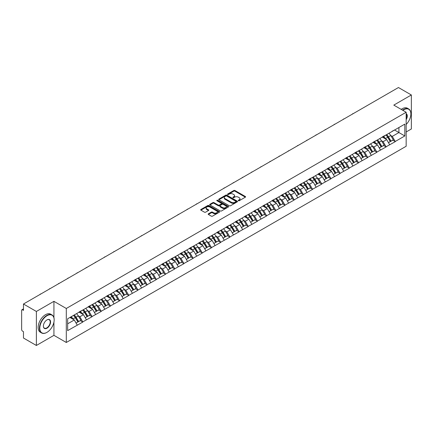 <?xml version="1.0" encoding="UTF-8"?>
<svg xmlns="http://www.w3.org/2000/svg" width="433" height="433" viewBox="0 0 433 433"><rect width="100%" height="100%" fill="white"/><g stroke="black" fill="none" stroke-linecap="round" stroke-linejoin="round"><path stroke-width="0.65" d="M238.399 200.728A0.574 0.33 0 0 0 239.211 200.728L245.354 197.183A0.817 0.471 0 0 0 245.592 196.847A0.817 0.471 0 0 0 245.354 196.517L234.946 190.509A0.817 0.471 0 0 0 233.788 190.509L227.644 194.054A0.574 0.33 0 0 0 228.456 194.52L229.252 194.065A2.614 1.51 0 0 1 232.949 194.065L233.815 194.563A2.614 1.51 0 0 1 234.583 195.629A2.614 1.51 0 0 1 233.815 196.701L233.024 197.161A0.574 0.33 0 0 0 233.831 197.627L234.626 197.167A2.614 1.51 0 0 1 238.329 197.167L239.195 197.67A2.614 1.51 0 0 1 239.958 198.736A2.614 1.51 0 0 1 239.195 199.802L238.399 200.263A0.574 0.33 0 0 0 238.399 200.728L238.399 200.263M208.408 213.805A0.817 0.471 0 0 0 208.165 214.14A0.817 0.471 0 0 0 208.408 214.476L211.326 216.159A0.817 0.471 0 0 0 212.484 216.159L219.304 212.224A0.817 0.471 0 0 0 219.542 211.889A0.817 0.471 0 0 0 219.304 211.553L208.895 205.545A0.817 0.471 0 0 0 207.743 205.545L200.917 209.485A0.817 0.471 0 0 0 200.679 209.816A0.817 0.471 0 0 0 200.917 210.151L204.446 212.186A0.817 0.471 0 0 0 205.605 212.186L208.522 210.503A0.817 0.471 0 0 0 208.76 210.167A0.817 0.471 0 0 0 208.522 209.837L206.774 208.825A2.187 1.261 0 0 1 206.135 207.932A2.187 1.261 0 0 1 207.483 206.763A2.187 1.261 0 0 1 209.864 207.039L216.716 210.995A2.187 1.261 0 0 1 217.361 211.889A2.187 1.261 0 0 1 216.007 213.052A2.187 1.261 0 0 1 213.626 212.782L212.484 212.121A0.817 0.471 0 0 0 211.326 212.121L208.408 213.805L208.408 214.476L211.326 212.803L211.326 212.121M53.93 301.33L36.377 311.462L23.474 304.015L398.452 87.526L411.35 94.973L393.797 105.111L406.165 112.25L66.298 308.475L53.93 301.33L53.93 317.698M229.306 205.778A0.817 0.471 0 0 0 230.464 205.778L237.284 201.838A0.817 0.471 0 0 0 237.528 201.507A0.817 0.471 0 0 0 237.284 201.172L226.881 195.164A0.817 0.471 0 0 0 225.723 195.164L218.898 199.104A0.817 0.471 0 0 0 218.66 199.434A0.817 0.471 0 0 0 218.898 199.77L229.306 205.778M217.133 200.852A0.574 0.33 0 0 1 217.712 200.934L217.712 200.257L228.294 206.362A0.817 0.471 0 0 1 228.537 206.698A0.817 0.471 0 0 1 228.294 207.034L221.474 210.968A0.817 0.471 0 0 1 220.316 210.968L209.908 204.961L209.908 204.295A0.817 0.471 0 0 0 209.669 204.625A0.817 0.471 0 0 0 209.908 204.961M209.908 204.295L212.83 202.606A0.817 0.471 0 0 1 213.983 202.606L218.205 205.047A0.817 0.471 0 0 0 219.363 205.047L221.301 203.927A0.817 0.471 0 0 0 221.539 203.591A0.817 0.471 0 0 0 221.301 203.261L216.906 200.723A0.574 0.33 0 0 1 217.712 200.257M36.377 311.462L36.377 345.474L53.93 335.337L66.298 342.481L66.298 308.475M66.298 342.481L406.165 146.257L406.165 112.25M73.523 315.386A5.58 3.22 -120 0 1 75.434 317.622L78.037 321.914L80.305 320.604L82.822 322.06L79.878 316.756L78.243 315.809M82.822 322.06L67.651 330.612L67.651 318.775L404.812 124.119L404.812 135.957L395.242 141.483L392.293 136.379L390.663 135.437M385.944 135.015A5.58 3.22 -120 0 1 387.854 137.245L390.458 141.542L392.726 140.232L395.242 141.483M395.242 141.683L386.052 146.787L383.108 141.683L381.473 140.741M376.753 140.319A5.58 3.22 -120 0 1 378.664 142.549L381.267 146.847L383.535 145.537L386.052 146.787M386.052 146.987L376.862 152.091L373.917 146.987L372.288 146.045M367.568 145.623A5.58 3.22 -120 0 1 369.479 147.859L372.077 152.151L374.345 150.841L376.862 152.091M376.862 152.297L367.671 157.395L364.727 152.297L363.098 151.355M358.378 150.928A5.58 3.22 -120 0 1 360.288 153.163L362.892 157.455L365.16 156.145L367.671 157.395M367.671 157.601L358.486 162.7L355.542 157.601L353.907 156.659M349.187 156.232A5.58 3.22 -120 0 1 351.098 158.467L353.701 162.759L355.969 161.455L358.486 162.7M358.486 162.905L349.296 168.004L346.351 162.905L344.717 161.964M340.002 161.536A5.58 3.22 -120 0 1 341.913 163.771L344.511 168.069L346.779 166.759L349.296 168.004M349.296 168.21L340.105 173.314L337.161 168.21L335.532 167.268M330.812 166.846A5.58 3.22 -120 0 1 332.723 169.076L335.326 173.373L337.594 172.063L340.105 173.314M340.105 173.514L330.92 178.618L327.976 173.514L326.341 172.572M321.622 172.15A5.58 3.22 -120 0 1 323.532 174.38L326.136 178.677L328.403 177.368L330.92 178.618M330.92 178.818L321.73 183.922L318.785 178.818L317.151 177.876M312.437 177.454A5.58 3.22 -120 0 1 314.347 179.69L316.945 183.982L319.213 182.672L321.73 183.922M321.73 184.128L312.539 189.226L309.595 184.128L307.966 183.181M303.246 182.758A5.58 3.22 -120 0 1 305.157 184.994L307.755 189.286L310.023 187.976L312.539 189.226M312.539 189.432L303.354 194.531L300.405 189.432L298.775 188.49M294.056 188.063A5.58 3.22 -120 0 1 295.966 190.298L298.57 194.59L300.838 193.28L303.354 194.531M303.354 194.736L294.164 199.835L291.22 194.736L289.585 193.795M284.865 193.367A5.58 3.22 -120 0 1 286.776 195.602L289.379 199.9L291.647 198.59L294.164 199.835M294.164 200.041L284.974 205.139L282.029 200.041L280.4 199.099M275.68 198.671A5.58 3.22 -120 0 1 277.591 200.907L280.189 205.204L282.457 203.894L284.974 205.139M284.974 205.345L275.783 210.449L272.839 205.345L271.21 204.403M266.49 203.981A5.58 3.22 -120 0 1 268.4 206.211L271.004 210.508L273.272 209.199L275.783 210.449M275.783 210.649L266.598 215.753L263.654 210.649L262.019 209.707M257.299 209.285A5.58 3.22 -120 0 1 259.21 211.52L261.813 215.813L264.081 214.503L266.598 215.753M266.598 215.953L257.408 221.057L254.463 215.953L252.829 215.012M248.114 214.589A5.58 3.22 -120 0 1 250.025 216.825L252.623 221.117L254.891 219.807L257.408 221.057M257.408 221.263L248.217 226.362L245.273 221.263L243.644 220.321M238.924 219.894A5.58 3.22 -120 0 1 240.835 222.129L243.438 226.421L245.7 225.111L248.217 226.362M248.217 226.567L239.032 231.666L236.088 226.567L234.453 225.625M229.734 225.198A5.58 3.22 -120 0 1 231.644 227.433L234.248 231.725L236.515 230.421L239.032 231.666M239.032 231.871L229.842 236.97L226.897 231.871L225.263 230.93M220.549 230.502A5.58 3.22 -120 0 1 222.459 232.738L225.057 237.035L227.325 235.725L229.842 236.97M229.842 237.176L220.651 242.28L217.707 237.176L216.078 236.234M211.358 235.812A5.58 3.22 -120 0 1 213.269 238.042L215.867 242.339L218.135 241.029L220.651 242.28M220.651 242.48L211.466 247.584L208.517 242.48L206.887 241.538M202.168 241.116A5.58 3.22 -120 0 1 204.078 243.346L206.682 247.644L208.95 246.334L211.466 247.584M211.466 247.784L202.276 252.888L199.332 247.784L197.697 246.842M192.977 246.42A5.58 3.22 -120 0 1 194.888 248.656L197.491 252.948L199.759 251.638L202.276 252.888M202.276 253.094L193.086 258.192L190.141 253.094L188.512 252.152M183.792 251.725A5.58 3.22 -120 0 1 185.703 253.96L188.301 258.252L190.569 256.942L193.086 258.192M193.086 258.398L183.895 263.497L180.951 258.398L179.322 257.456M174.602 257.029A5.58 3.22 -120 0 1 176.512 259.264L179.116 263.556L181.384 262.252L183.895 263.497M183.895 263.702L174.71 268.801L171.766 263.702L170.131 262.761M165.411 262.333A5.58 3.22 -120 0 1 167.322 264.568L169.925 268.866L172.193 267.556L174.71 268.801M174.71 269.007L165.52 274.111L162.575 269.007L160.941 268.065M156.226 267.643A5.58 3.22 -120 0 1 158.137 269.873L160.735 274.17L163.003 272.86L165.52 274.111M165.52 274.311L156.329 279.415L153.385 274.311L151.756 273.369M147.036 272.947A5.58 3.22 -120 0 1 148.947 275.177L151.545 279.474L153.812 278.165L156.329 279.415M156.329 279.615L147.144 284.719L144.194 279.615L142.565 278.673M137.846 278.251A5.58 3.22 -120 0 1 139.756 280.487L142.36 284.779L144.627 283.469L147.144 284.719M147.144 284.925L137.954 290.023L135.009 284.925L133.375 283.983M128.655 283.555A5.58 3.22 -120 0 1 130.566 285.791L133.169 290.083L135.437 288.773L137.954 290.023M137.954 290.229L128.763 295.328L125.819 290.229L124.19 289.287M119.47 288.86A5.58 3.22 -120 0 1 121.381 291.095L123.979 295.387L126.247 294.083L128.763 295.328M128.763 295.533L119.578 300.632L116.629 295.533L114.999 294.592M110.28 294.164A5.58 3.22 -120 0 1 112.19 296.399L114.794 300.697L117.062 299.387L119.578 300.632M119.578 300.838L110.388 305.942L107.444 300.838L105.809 299.896M101.089 299.474A5.58 3.22 -120 0 1 103 301.704L105.603 306.001L107.871 304.691L110.388 305.942M110.388 306.142L101.198 311.246L98.253 306.142L96.624 305.2M91.904 304.778A5.58 3.22 -120 0 1 93.815 307.008L96.413 311.305L98.681 309.996L101.198 311.246M101.198 311.446L92.007 316.55L89.063 311.446L87.434 310.504M82.714 310.082A5.58 3.22 -120 0 1 84.624 312.317L87.228 316.61L89.496 315.3L92.007 316.55M92.007 316.756L82.822 321.854M79.699 311.619L82.822 310.017M79.878 316.756L83.466 314.677L78.93 312.058M86.416 319.781L83.466 314.677M88.889 306.315L92.007 304.713M89.063 311.446L92.657 309.373L88.121 306.753M95.601 314.477L92.657 309.373M98.075 301.005L101.198 299.409M98.253 306.142L101.847 304.069L97.311 301.449M104.791 309.167L101.847 304.069M107.265 295.701L110.388 294.104M107.444 300.838L111.037 298.765L106.502 296.145M113.982 303.863L111.037 298.765M116.455 290.397L119.578 288.8M116.629 295.533L120.222 293.46L115.687 290.841M123.167 298.559L120.222 293.46M125.64 285.093L128.763 283.496M125.819 290.229L129.413 288.151L124.877 285.536M132.357 293.255L129.413 288.151M134.831 279.788L137.954 278.186M135.009 284.925L138.603 282.846L134.068 280.227M141.548 287.95L138.603 282.846M144.021 274.484L147.144 272.882M144.194 279.615L147.788 277.542L143.253 274.923M150.733 282.646L147.788 277.542M153.212 269.174L156.329 267.578M153.385 274.311L156.979 272.238L152.443 269.618M159.923 277.337L156.979 272.238M162.397 263.87L165.52 262.274M162.575 269.007L166.169 266.934L161.633 264.314M169.114 272.032L166.169 266.934M171.587 258.566L174.71 256.969M171.766 263.702L175.354 261.629L170.819 259.01M178.304 266.728L175.354 261.629M180.778 253.262L183.895 251.665M180.951 258.398L184.545 256.32L180.009 253.706M187.489 261.424L184.545 256.32M189.963 247.957L193.086 246.361M190.141 253.094L193.735 251.016L189.199 248.401M196.679 256.12L193.735 251.016M199.153 242.653L202.276 241.051M199.332 247.784L202.925 245.711L198.39 243.092M205.87 250.815L202.925 245.711M208.343 237.349L211.466 235.747M208.517 242.48L212.11 240.407L207.575 237.787M215.055 245.506L212.11 240.407M217.528 232.039L220.651 230.443M217.707 237.176L221.301 235.103L216.765 232.483M224.245 240.201L221.301 235.103M226.719 226.735L229.842 225.138M226.897 231.871L230.491 229.799L225.956 227.179M233.436 234.897L230.491 229.799M235.909 221.431L239.032 219.834M236.088 226.567L239.676 224.494L235.141 221.875M242.621 229.593L239.676 224.494M245.1 216.127L248.217 214.53M245.273 221.263L248.867 219.185L244.331 216.57M251.811 224.289L248.867 219.185M254.285 210.822L257.408 209.22M254.463 215.953L258.057 213.88L253.522 211.261M261.002 218.984L258.057 213.88M263.475 205.518L266.598 203.916M263.654 210.649L267.242 208.576L262.707 205.956M270.192 213.68L267.242 208.576M272.666 200.208L275.783 198.612M272.839 205.345L276.433 203.272L271.897 200.652M279.377 208.37L276.433 203.272M281.851 194.904L284.974 193.307M282.029 200.041L285.623 197.968L281.087 195.348M288.567 203.066L285.623 197.968M291.041 189.6L294.164 188.003M291.22 194.736L294.813 192.663L290.278 190.044M297.758 197.762L294.813 192.663M300.231 184.296L303.354 182.699M300.405 189.432L303.998 187.354L299.463 184.739M306.943 192.458L303.998 187.354M309.416 178.991L312.539 177.389M309.595 184.128L313.189 182.049L308.653 179.43M316.133 187.153L313.189 182.049M318.607 173.687L321.73 172.085M318.785 178.818L322.379 176.745L317.844 174.126M325.324 181.849L322.379 176.745M327.797 168.377L330.92 166.781M327.976 173.514L331.564 171.441L327.029 168.821M334.514 176.54L331.564 171.441M336.988 163.073L340.105 161.477M337.161 168.21L340.755 166.137L336.219 163.517M343.699 171.235L340.755 166.137M346.173 157.769L349.296 156.172M346.351 162.905L349.945 160.832L345.41 158.213M352.89 165.931L349.945 160.832M355.363 152.465L358.486 150.868M355.542 157.601L359.13 155.523L354.595 152.909M362.08 160.627L359.13 155.523M364.554 147.16L367.671 145.558M364.727 152.297L368.321 150.219L363.785 147.599M371.265 155.323L368.321 150.219M373.739 141.856L376.862 140.254M373.917 146.987L377.511 144.914L372.975 142.295M380.455 150.018L377.511 144.914M382.929 136.547L386.052 134.95M383.108 141.683L386.701 139.61L382.166 136.99M389.646 144.709L386.701 139.61M392.119 131.242L395.242 129.646M392.293 136.379L398.923 132.552L398.923 127.519L404.812 124.119M394.56 130.035L404.812 135.957M406.165 131.973L411.35 128.985L411.35 94.973M36.377 345.474L23.474 338.027L23.474 331.667L22.532 331.121A1.25 0.72 -120 0 1 21.65 329.589L21.65 310.342A1.25 0.72 -120 0 1 21.91 309.768A1.25 0.72 -120 0 1 22.532 309.833L23.474 310.374L23.474 304.015M67.651 323.808L74.281 319.982L69.919 317.465M77.226 325.086L74.281 319.982M387.724 137.348L388.017 137.515M378.539 142.652L378.826 142.82M369.349 147.956L369.641 148.124M360.159 153.26L360.451 153.428M350.968 158.565L351.26 158.732M341.783 163.874L342.075 164.042M332.593 169.179L332.885 169.346M323.402 174.483L323.695 174.651M314.217 179.787L314.51 179.955M305.027 185.091L305.319 185.259M295.836 190.396L296.129 190.563M286.651 195.7L286.938 195.873M277.461 201.009L277.753 201.177M268.271 206.314L268.563 206.481M259.08 211.618L259.372 211.786M249.895 216.922L250.187 217.09M240.705 222.226L240.997 222.394M231.514 227.531L231.807 227.704M222.329 232.84L222.622 233.008M213.139 238.145L213.431 238.312M203.948 243.449L204.241 243.617M194.763 248.753L195.05 248.921M185.573 254.057L185.865 254.225M176.383 259.362L176.675 259.535M167.192 264.671L167.484 264.839M158.007 269.976L158.299 270.143M148.817 275.28L149.109 275.448M139.626 280.584L139.919 280.752M130.441 285.888L130.734 286.056M121.251 291.192L121.543 291.36M112.06 296.502L112.353 296.67M102.875 301.806L103.162 301.974M93.685 307.111L93.977 307.278M84.495 312.415L84.787 312.583M75.304 317.719L75.596 317.887M53.93 335.337L53.93 322.141M238.626 200.809L239.195 200.484A2.614 1.51 0 0 0 239.958 199.418L239.958 198.736M234.583 195.629L234.583 196.311A2.614 1.51 0 0 1 233.815 197.378L233.252 197.708M245.354 196.517L245.354 197.183L234.946 191.186A0.817 0.471 0 0 0 233.788 191.186L227.872 194.601M237.273 201.848L226.881 195.846A0.817 0.471 0 0 0 225.723 195.846L218.909 199.775L218.898 199.104M235.839 201.74A0.574 0.33 0 0 0 235.839 201.275L226.708 195.997A0.574 0.33 0 0 0 225.896 195.997L225.057 196.485A2.614 1.51 0 0 0 224.294 197.551A2.614 1.51 0 0 0 225.057 198.617L231.303 202.222A2.614 1.51 0 0 0 235 202.222L235.839 201.74L235.839 202.422A0.574 0.33 0 0 0 236.007 202.184L236.007 201.507M224.294 197.551L224.294 198.233A2.614 1.51 0 0 0 225.057 199.299L225.057 198.617M235.839 202.422L235 202.904A2.614 1.51 0 0 1 231.303 202.904L225.057 199.299M209.918 204.966L212.83 203.288L212.83 202.606M221.539 203.591L221.539 204.273A0.817 0.471 0 0 1 221.301 204.609L219.363 205.724A0.817 0.471 0 0 1 218.205 205.724L213.983 203.288A0.817 0.471 0 0 0 212.83 203.288M217.712 200.934L228.283 207.039M222.584 207.575A2.187 1.261 0 0 0 224.971 207.845A2.187 1.261 0 0 0 226.318 206.682A2.187 1.261 0 0 0 225.68 205.789L223.266 204.392A0.817 0.471 0 0 0 222.107 204.392L220.17 205.513A0.817 0.471 0 0 0 219.932 205.848A0.817 0.471 0 0 0 220.17 206.178L222.584 207.575L222.584 208.251A2.187 1.261 0 0 0 224.971 208.527A2.187 1.261 0 0 0 226.318 207.358L226.318 206.682M219.932 205.848L219.932 206.525A0.817 0.471 0 0 0 220.17 206.86L220.17 206.178M222.584 208.251L220.17 206.86M217.361 211.889L217.361 212.571A2.187 1.261 0 0 1 216.007 213.734A2.187 1.261 0 0 1 213.626 213.458L212.484 212.803A0.817 0.471 0 0 0 211.326 212.803M206.135 207.932L206.135 208.614A2.187 1.261 0 0 0 206.774 209.507L206.774 208.825M208.511 210.508L206.774 209.507M219.293 212.23L208.895 206.227A0.817 0.471 0 0 0 207.743 206.227L200.928 210.157M353.501 113.478A1.916 1.104 0 0 0 352.273 114.188M388.937 133.288A6.831 3.946 60 0 1 390.723 135.54L388.455 136.844A6.831 3.946 -120 0 0 386.669 134.598M388.455 136.844L391.059 141.142L393.326 139.832L390.723 135.54M390.458 141.542L391.059 141.142M392.726 140.232L393.326 139.832M382.761 136.644A5.58 3.22 60 0 1 384.298 138.224M383.633 136.346A6.831 3.946 60 0 1 385.424 138.598L385.679 139.02M388.477 142.684L390.29 141.586L387.692 137.288A6.831 3.946 -120 0 0 385.9 135.036M390.29 141.586L388.45 142.646M344.316 118.783A1.916 1.104 0 0 0 343.088 119.492M379.746 138.592A6.831 3.946 60 0 1 381.538 140.844L379.27 142.154A6.831 3.946 -120 0 0 377.479 139.902M379.27 142.154L381.868 146.446L384.136 145.136L381.538 140.844M381.267 146.847L381.868 146.446M383.535 145.537L384.136 145.136M373.571 141.954A5.58 3.22 60 0 1 375.113 143.529M374.442 141.651A6.831 3.946 60 0 1 376.234 143.902L376.494 144.324M379.286 147.989L381.105 146.89L378.502 142.592A6.831 3.946 -120 0 0 376.71 140.341M381.105 146.89L379.265 147.951M335.126 124.087A1.916 1.104 0 0 0 333.897 124.796M370.556 143.897A6.831 3.946 60 0 1 372.348 146.148L370.08 147.458A6.831 3.946 -120 0 0 368.288 145.207M370.08 147.458L372.683 151.75L374.946 150.44L372.348 146.148M372.077 152.151L372.683 151.75M374.345 150.841L374.946 150.44M364.386 147.258A5.58 3.22 60 0 1 365.923 148.833M365.257 146.955A6.831 3.946 60 0 1 367.043 149.206L367.303 149.634M370.096 153.293L371.915 152.194L369.311 147.897A6.831 3.946 -120 0 0 367.525 145.65M371.915 152.194L370.074 153.255M325.935 129.391A1.916 1.104 0 0 0 324.707 130.1M361.366 149.201A6.831 3.946 60 0 1 363.157 151.453L360.889 152.762A6.831 3.946 -120 0 0 359.098 150.511M360.889 152.762L363.493 157.055L365.761 155.745L363.157 151.453M362.892 157.455L363.493 157.055M365.16 156.145L365.761 155.745M355.195 152.562A5.58 3.22 60 0 1 356.732 154.143M356.067 152.264A6.831 3.946 60 0 1 357.858 154.511L358.113 154.938M360.911 158.602L362.724 157.498L360.126 153.206A6.831 3.946 -120 0 0 358.335 150.955M362.724 157.498L360.884 158.559M316.745 134.701A1.916 1.104 0 0 0 315.522 135.405M352.181 154.505A6.831 3.946 60 0 1 353.967 156.757L351.704 158.067A6.831 3.946 -120 0 0 349.913 155.815M351.704 158.067L354.302 162.364L356.57 161.054L353.967 156.757M353.701 162.759L354.302 162.364M355.969 161.455L356.57 161.054M346.005 157.866A5.58 3.22 60 0 1 347.547 159.447M346.876 157.569A6.831 3.946 60 0 1 348.668 159.82L348.922 160.242M351.72 163.907L353.539 162.803L350.936 158.51A6.831 3.946 -120 0 0 349.144 156.259M353.539 162.803L351.699 163.869M307.56 140.005A1.916 1.104 0 0 0 306.331 140.714M342.99 159.809A6.831 3.946 60 0 1 344.782 162.061L342.514 163.371A6.831 3.946 -120 0 0 340.722 161.119M342.514 163.371L345.112 167.668L347.38 166.359L344.782 162.061M344.511 168.069L345.112 167.668M346.779 166.759L347.38 166.359M336.82 163.171A5.58 3.22 60 0 1 338.357 164.751M337.691 162.873A6.831 3.946 60 0 1 339.477 165.125L339.737 165.547M342.53 169.211L344.349 168.107L341.745 163.815A6.831 3.946 -120 0 0 339.959 161.563M344.349 168.107L342.508 169.173M406.165 124.46A10.165 5.867 120 0 0 410.879 113.949A10.165 5.867 120 0 0 403.691 109.803A10.165 5.867 120 0 0 402.858 110.339M402.522 110.15A10.414 6.013 -60 0 1 403.518 109.495A10.414 6.013 -60 0 1 408.72 108.981A10.414 6.013 -60 0 1 410.879 113.749A10.414 6.013 -60 0 1 410.879 113.852M406.165 113.663A5.082 2.934 -60 0 1 406.165 119.681M406.165 118.956A4.833 2.787 120 0 0 406.165 113.982M401.229 109.397A10.414 6.013 -60 0 1 402.219 108.748A10.414 6.013 -60 0 1 407.426 108.234L408.72 108.981M46.802 332.447L46.98 332.344A10.165 5.867 120 0 0 54.163 319.9A10.165 5.867 120 0 0 46.98 315.749A10.165 5.867 120 0 0 39.793 328.198A10.165 5.867 120 0 0 46.98 332.344L46.802 332.447A10.414 6.013 -60 0 1 41.595 332.961A10.414 6.013 -60 0 1 39.998 324.62A10.414 6.013 -60 0 1 46.802 315.446A10.414 6.013 -60 0 1 52.009 314.926A10.414 6.013 -60 0 1 54.163 319.695A10.414 6.013 -60 0 1 54.163 319.798M46.98 319.9L46.98 319.9A5.082 2.934 -60 0 1 50.569 321.973A5.082 2.934 -60 0 1 46.98 328.198A5.082 2.934 -60 0 1 43.387 326.119A5.082 2.934 -60 0 1 46.98 319.9L46.98 319.9M43.387 326.017A4.833 2.787 120 0 0 44.388 328.127A4.833 2.787 120 0 0 46.802 327.889A4.833 2.787 120 0 0 49.957 323.635A4.833 2.787 120 0 0 49.216 319.76A4.833 2.787 120 0 0 46.888 319.949M41.595 332.961L40.301 332.214A10.414 6.013 -60 0 1 38.705 323.873A10.414 6.013 -60 0 1 45.503 314.694A10.414 6.013 -60 0 1 50.71 314.179L52.009 314.926M298.369 145.309A1.916 1.104 0 0 0 297.141 146.018M333.8 165.119A6.831 3.946 60 0 1 335.591 167.365L333.323 168.675A6.831 3.946 -120 0 0 331.532 166.424M333.323 168.675L335.927 172.973L338.195 171.663L335.591 167.365M335.326 173.373L335.927 172.973M337.594 172.063L338.195 171.663M327.629 168.475A5.58 3.22 60 0 1 329.167 170.055M328.501 168.177A6.831 3.946 60 0 1 330.292 170.429L330.547 170.851M333.34 174.515L335.158 173.416L332.56 169.119A6.831 3.946 -120 0 0 330.769 166.867M335.158 173.416L333.318 174.477M289.179 150.614A1.916 1.104 0 0 0 287.956 151.323M324.615 170.423A6.831 3.946 60 0 1 326.401 172.675L324.133 173.985A6.831 3.946 -120 0 0 322.347 171.733M324.133 173.985L326.736 178.277L329.004 176.967L326.401 172.675M326.136 178.677L326.736 178.277M328.403 177.368L329.004 176.967M318.439 173.785A5.58 3.22 60 0 1 319.982 175.36M319.31 173.481A6.831 3.946 60 0 1 321.102 175.733L321.356 176.155M324.155 179.819L325.973 178.721L323.37 174.423A6.831 3.946 -120 0 0 321.578 172.172M325.973 178.721L324.133 179.782M279.994 155.918A1.916 1.104 0 0 0 278.765 156.627M315.424 175.728A6.831 3.946 60 0 1 317.216 177.979L314.948 179.289A6.831 3.946 -120 0 0 313.156 177.037M314.948 179.289L317.546 183.581L319.814 182.271L317.216 177.979M316.945 183.982L317.546 183.581M319.213 182.672L319.814 182.271M309.249 179.089A5.58 3.22 60 0 1 310.791 180.664M310.125 178.786A6.831 3.946 60 0 1 311.912 181.037L312.171 181.465M314.964 185.124L316.783 184.025L314.179 179.727A6.831 3.946 -120 0 0 312.388 177.476M316.783 184.025L314.943 185.086M270.804 161.222A1.916 1.104 0 0 0 269.575 161.931M306.234 181.032A6.831 3.946 60 0 1 308.025 183.283L305.758 184.593A6.831 3.946 -120 0 0 303.966 182.342M305.758 184.593L308.361 188.885L310.629 187.576L308.025 183.283M307.755 189.286L308.361 188.885M310.023 187.976L310.629 187.576M300.064 184.393A5.58 3.22 60 0 1 301.601 185.974M300.935 184.095A6.831 3.946 60 0 1 302.727 186.342L302.981 186.769M305.774 190.433L307.592 189.329L304.994 185.037A6.831 3.946 -120 0 0 303.203 182.786M307.592 189.329L305.752 190.39M261.613 166.526A1.916 1.104 0 0 0 260.385 167.235M297.049 186.336A6.831 3.946 60 0 1 298.835 188.588L296.567 189.898A6.831 3.946 -120 0 0 294.781 187.646M296.567 189.898L299.171 194.195L301.438 192.885L298.835 188.588M298.57 194.59L299.171 194.195M300.838 193.28L301.438 192.885M290.873 189.697A5.58 3.22 60 0 1 292.41 191.278M291.745 189.4A6.831 3.946 60 0 1 293.536 191.651L293.79 192.073M296.589 195.738L298.402 194.634L295.804 190.341A6.831 3.946 -120 0 0 294.012 188.09M298.402 194.634L296.562 195.694M252.428 171.836A1.916 1.104 0 0 0 251.2 172.545M287.858 191.64A6.831 3.946 60 0 1 289.65 193.892L287.382 195.202A6.831 3.946 -120 0 0 285.591 192.95M287.382 195.202L289.98 199.499L292.248 198.19L289.65 193.892M289.379 199.9L289.98 199.499M291.647 198.59L292.248 198.19M281.683 195.002A5.58 3.22 60 0 1 283.225 196.582M282.554 194.704A6.831 3.946 60 0 1 284.346 196.955L284.605 197.378M287.398 201.042L289.217 199.938L286.614 195.646A6.831 3.946 -120 0 0 284.822 193.394M289.217 199.938L287.377 201.004M243.238 177.14A1.916 1.104 0 0 0 242.009 177.849M278.668 196.95A6.831 3.946 60 0 1 280.46 199.196L278.192 200.506A6.831 3.946 -120 0 0 276.4 198.254M278.192 200.506L280.79 204.804L283.058 203.494L280.46 199.196M280.189 205.204L280.79 204.804M282.457 203.894L283.058 203.494M272.498 200.306A5.58 3.22 60 0 1 274.035 201.886M273.369 200.008A6.831 3.946 60 0 1 275.155 202.26L275.415 202.682M278.208 206.346L280.027 205.247L277.423 200.95A6.831 3.946 -120 0 0 275.637 198.698M280.027 205.247L278.186 206.308M234.047 182.445A1.916 1.104 0 0 0 232.819 183.154M269.478 202.254A6.831 3.946 60 0 1 271.269 204.506L269.001 205.81A6.831 3.946 -120 0 0 267.21 203.564M269.001 205.81L271.605 210.108L273.873 208.798L271.269 204.506M271.004 210.508L271.605 210.108M273.272 209.199L273.873 208.798M263.307 205.61A5.58 3.22 60 0 1 264.844 207.191M264.179 205.312A6.831 3.946 60 0 1 265.97 207.564L266.225 207.986M269.017 211.65L270.836 210.552L268.238 206.254A6.831 3.946 -120 0 0 266.447 204.003M270.836 210.552L268.996 211.613M224.857 187.749A1.916 1.104 0 0 0 223.634 188.458M260.293 207.559A6.831 3.946 60 0 1 262.079 209.81L259.811 211.12A6.831 3.946 -120 0 0 258.025 208.868M259.811 211.12L262.414 215.412L264.682 214.102L262.079 209.81M261.813 215.813L262.414 215.412M264.081 214.503L264.682 214.102M254.117 210.92A5.58 3.22 60 0 1 255.659 212.495M254.988 210.617A6.831 3.946 60 0 1 256.78 212.868L257.034 213.29M259.832 216.955L261.651 215.856L259.048 211.558A6.831 3.946 -120 0 0 257.256 209.307M261.651 215.856L259.811 216.917M215.672 193.053A1.916 1.104 0 0 0 214.443 193.762M251.102 212.863A6.831 3.946 60 0 1 252.894 215.114L250.626 216.424A6.831 3.946 -120 0 0 248.834 214.173M250.626 216.424L253.224 220.716L255.492 219.407L252.894 215.114M252.623 221.117L253.224 220.716M254.891 219.807L255.492 219.407M244.932 216.224A5.58 3.22 60 0 1 246.469 217.804M245.803 215.921A6.831 3.946 60 0 1 247.589 218.172L247.849 218.6M250.642 222.264L252.461 221.16L249.857 216.863A6.831 3.946 -120 0 0 248.071 214.616M252.461 221.16L250.62 222.221M206.481 198.357A1.916 1.104 0 0 0 205.253 199.066M241.912 218.167A6.831 3.946 60 0 1 243.703 220.419L241.435 221.728A6.831 3.946 -120 0 0 239.644 219.477M241.435 221.728L244.039 226.021L246.307 224.716L243.703 220.419M243.438 226.421L244.039 226.021M245.7 225.111L246.307 224.716M235.741 221.528A5.58 3.22 60 0 1 237.279 223.109M236.613 221.231A6.831 3.946 60 0 1 238.404 223.482L238.659 223.904M241.452 227.569L243.27 226.464L240.672 222.172A6.831 3.946 -120 0 0 238.881 219.921M243.27 226.464L241.43 227.525M197.291 203.667A1.916 1.104 0 0 0 196.068 204.376M232.727 223.471A6.831 3.946 60 0 1 234.513 225.723L232.245 227.033A6.831 3.946 -120 0 0 230.459 224.781M232.245 227.033L234.848 231.33L237.116 230.02L234.513 225.723M234.248 231.725L234.848 231.33M236.515 230.421L237.116 230.02M226.551 226.832A5.58 3.22 60 0 1 228.094 228.413M227.422 226.535A6.831 3.946 60 0 1 229.214 228.786L229.468 229.209M232.267 232.873L234.08 231.769L231.482 227.477A6.831 3.946 -120 0 0 229.69 225.225M234.08 231.769L232.24 232.835M188.106 208.971A1.916 1.104 0 0 0 186.877 209.68M223.536 228.776A6.831 3.946 60 0 1 225.328 231.027L223.06 232.337A6.831 3.946 -120 0 0 221.268 230.085M223.06 232.337L225.658 236.635L227.926 235.325L225.328 231.027M225.057 237.035L225.658 236.635M227.325 235.725L227.926 235.325M217.361 232.137A5.58 3.22 60 0 1 218.903 233.717M218.232 231.839A6.831 3.946 60 0 1 220.024 234.091L220.283 234.513M223.076 238.177L224.895 237.073L222.291 232.781A6.831 3.946 -120 0 0 220.5 230.529M224.895 237.073L223.055 238.139M178.916 214.275A1.916 1.104 0 0 0 177.687 214.984M214.346 234.085A6.831 3.946 60 0 1 216.137 236.337L213.87 237.641A6.831 3.946 -120 0 0 212.078 235.395M213.87 237.641L216.473 241.939L218.741 240.629L216.137 236.337M215.867 242.339L216.473 241.939M218.135 241.029L218.741 240.629M208.176 237.441A5.58 3.22 60 0 1 209.713 239.021M209.047 237.143A6.831 3.946 60 0 1 210.839 239.395L211.093 239.817M213.886 243.481L215.704 242.383L213.106 238.085A6.831 3.946 -120 0 0 211.315 235.833M215.704 242.383L213.864 243.443M169.725 219.58A1.916 1.104 0 0 0 168.497 220.289M205.161 239.389A6.831 3.946 60 0 1 206.947 241.641L204.679 242.951A6.831 3.946 -120 0 0 202.893 240.699M204.679 242.951L207.283 247.243L209.55 245.933L206.947 241.641M206.682 247.644L207.283 247.243M208.95 246.334L209.55 245.933M198.985 242.751A5.58 3.22 60 0 1 200.522 244.326M199.857 242.448A6.831 3.946 60 0 1 201.648 244.699L201.902 245.121M204.701 248.786L206.514 247.687L203.916 243.389A6.831 3.946 -120 0 0 202.124 241.138M206.514 247.687L204.674 248.748M160.54 224.884A1.916 1.104 0 0 0 159.312 225.593M195.97 244.694A6.831 3.946 60 0 1 197.762 246.945L195.494 248.255A6.831 3.946 -120 0 0 193.703 246.004M195.494 248.255L198.092 252.547L200.36 251.237L197.762 246.945M197.491 252.948L198.092 252.547M199.759 251.638L200.36 251.237M189.795 248.055A5.58 3.22 60 0 1 191.337 249.63M190.666 247.752A6.831 3.946 60 0 1 192.458 250.003L192.717 250.431M195.51 254.095L197.329 252.991L194.726 248.694A6.831 3.946 -120 0 0 192.934 246.447M197.329 252.991L195.489 254.052M151.35 230.188A1.916 1.104 0 0 0 150.121 230.897M186.78 249.998A6.831 3.946 60 0 1 188.571 252.25L186.304 253.559A6.831 3.946 -120 0 0 184.512 251.308M186.304 253.559L188.902 257.851L191.169 256.547L188.571 252.25M188.301 258.252L188.902 257.851M190.569 256.942L191.169 256.547M180.61 253.359A5.58 3.22 60 0 1 182.147 254.94M181.481 253.061A6.831 3.946 60 0 1 183.267 255.313L183.527 255.735M186.32 259.399L188.139 258.295L185.535 254.003A6.831 3.946 -120 0 0 183.749 251.752M188.139 258.295L186.298 259.356M142.159 235.498A1.916 1.104 0 0 0 140.931 236.207M177.59 255.302A6.831 3.946 60 0 1 179.381 257.554L177.113 258.864A6.831 3.946 -120 0 0 175.322 256.612M177.113 258.864L179.717 263.161L181.984 261.851L179.381 257.554M179.116 263.556L179.717 263.161M181.384 262.252L181.984 261.851M171.419 258.663A5.58 3.22 60 0 1 172.956 260.244M172.291 258.366A6.831 3.946 60 0 1 174.082 260.617L174.337 261.039M177.129 264.704L178.948 263.6L176.35 259.307A6.831 3.946 -120 0 0 174.559 257.056M178.948 263.6L177.108 264.666M132.969 240.802A1.916 1.104 0 0 0 131.746 241.511M168.405 260.606A6.831 3.946 60 0 1 170.191 262.858L167.923 264.168A6.831 3.946 -120 0 0 166.137 261.916M167.923 264.168L170.526 268.465L172.794 267.156L170.191 262.858M169.925 268.866L170.526 268.465M172.193 267.556L172.794 267.156M162.229 263.968A5.58 3.22 60 0 1 163.771 265.548M163.1 263.67A6.831 3.946 60 0 1 164.892 265.922L165.146 266.344M167.944 270.008L169.763 268.904L167.16 264.612A6.831 3.946 -120 0 0 165.368 262.36M169.763 268.904L167.923 269.97M123.784 246.106A1.916 1.104 0 0 0 122.555 246.815M159.214 265.916A6.831 3.946 60 0 1 161.006 268.168L158.738 269.472A6.831 3.946 -120 0 0 156.946 267.226M158.738 269.472L161.336 273.77L163.604 272.46L161.006 268.168M160.735 274.17L161.336 273.77M163.003 272.86L163.604 272.46M153.038 269.272A5.58 3.22 60 0 1 154.581 270.852M153.915 268.974A6.831 3.946 60 0 1 155.701 271.226L155.961 271.648M158.754 275.312L160.573 274.213L157.969 269.916A6.831 3.946 -120 0 0 156.183 267.664M160.573 274.213L158.732 275.274M114.593 251.411A1.916 1.104 0 0 0 113.365 252.12M150.024 271.22A6.831 3.946 60 0 1 151.815 273.472L149.547 274.782A6.831 3.946 -120 0 0 147.756 272.53M149.547 274.782L152.151 279.074L154.419 277.764L151.815 273.472M151.545 279.474L152.151 279.074M153.812 278.165L154.419 277.764M143.853 274.582A5.58 3.22 60 0 1 145.391 276.157M144.725 274.278A6.831 3.946 60 0 1 146.516 276.53L146.771 276.952M149.564 280.616L151.382 279.518L148.784 275.22A6.831 3.946 -120 0 0 146.993 272.969M151.382 279.518L149.542 280.579M105.403 256.715A1.916 1.104 0 0 0 104.174 257.424M140.839 276.525A6.831 3.946 60 0 1 142.625 278.776L140.357 280.086A6.831 3.946 -120 0 0 138.571 277.834M140.357 280.086L142.96 284.378L145.228 283.068L142.625 278.776M142.36 284.779L142.96 284.378M144.627 283.469L145.228 283.068M134.663 279.886A5.58 3.22 60 0 1 136.206 281.461M135.534 279.583A6.831 3.946 60 0 1 137.326 281.834L137.58 282.262M140.379 285.921L142.192 284.822L139.594 280.524A6.831 3.946 -120 0 0 137.802 278.278M142.192 284.822L140.352 285.883M96.218 262.019A1.916 1.104 0 0 0 94.989 262.728M131.648 281.829A6.831 3.946 60 0 1 133.44 284.08L131.172 285.39A6.831 3.946 -120 0 0 129.38 283.139M131.172 285.39L133.77 289.682L136.038 288.373L133.44 284.08M133.169 290.083L133.77 289.682M135.437 288.773L136.038 288.373M125.473 285.19A5.58 3.22 60 0 1 127.015 286.77M126.344 284.892A6.831 3.946 60 0 1 128.136 287.139L128.395 287.566M131.188 291.23L133.007 290.126L130.403 285.834A6.831 3.946 -120 0 0 128.612 283.583M133.007 290.126L131.167 291.187M87.028 267.329A1.916 1.104 0 0 0 85.799 268.032M122.458 287.133A6.831 3.946 60 0 1 124.249 289.385L121.982 290.695A6.831 3.946 -120 0 0 120.19 288.443M121.982 290.695L124.585 294.992L126.853 293.682L124.249 289.385M123.979 295.387L124.585 294.992M126.247 294.083L126.853 293.682M116.288 290.494A5.58 3.22 60 0 1 117.825 292.075M117.159 290.197A6.831 3.946 60 0 1 118.945 292.448L119.205 292.87M121.998 296.535L123.816 295.43L121.213 291.138A6.831 3.946 -120 0 0 119.427 288.887M123.816 295.43L121.976 296.497M77.837 272.633A1.916 1.104 0 0 0 76.609 273.342M113.273 292.437A6.831 3.946 60 0 1 115.059 294.689L112.791 295.999A6.831 3.946 -120 0 0 111.005 293.747M112.791 295.999L115.394 300.296L117.662 298.986L115.059 294.689M114.794 300.697L115.394 300.296M117.062 299.387L117.662 298.986M107.097 295.799A5.58 3.22 60 0 1 108.634 297.379M107.969 295.501A6.831 3.946 60 0 1 109.76 297.752L110.014 298.175M112.813 301.839L114.626 300.735L112.028 296.443A6.831 3.946 -120 0 0 110.236 294.191M114.626 300.735L112.786 301.801M68.652 277.937A1.916 1.104 0 0 0 67.424 278.646M104.082 297.747A6.831 3.946 60 0 1 105.874 299.993L103.606 301.303A6.831 3.946 -120 0 0 101.815 299.051M103.606 301.303L106.204 305.601L108.472 304.291L105.874 299.993M105.603 306.001L106.204 305.601M107.871 304.691L108.472 304.291M97.907 301.103A5.58 3.22 60 0 1 99.449 302.683M98.778 300.805A6.831 3.946 60 0 1 100.57 303.057L100.824 303.479M103.622 307.143L105.441 306.044L102.838 301.747A6.831 3.946 -120 0 0 101.046 299.495M105.441 306.044L103.601 307.105M59.462 283.242A1.916 1.104 0 0 0 58.233 283.951M94.892 303.051A6.831 3.946 60 0 1 96.683 305.303L94.416 306.613A6.831 3.946 -120 0 0 92.624 304.361M94.416 306.613L97.014 310.905L99.281 309.595L96.683 305.303M96.413 311.305L97.014 310.905M98.681 309.996L99.281 309.595M88.722 306.412A5.58 3.22 60 0 1 90.259 307.987M89.593 306.109A6.831 3.946 60 0 1 91.379 308.361L91.639 308.783M94.432 312.447L96.25 311.349L93.647 307.051A6.831 3.946 -120 0 0 91.861 304.8M96.25 311.349L94.41 312.41M50.271 288.546A1.916 1.104 0 0 0 49.043 289.255M85.702 308.356A6.831 3.946 60 0 1 87.493 310.607L85.225 311.917A6.831 3.946 -120 0 0 83.434 309.665M85.225 311.917L87.829 316.209L90.096 314.899L87.493 310.607M87.228 316.61L87.829 316.209M89.496 315.3L90.096 314.899M79.531 311.717A5.58 3.22 60 0 1 81.068 313.292M80.403 311.414A6.831 3.946 60 0 1 82.194 313.665L82.449 314.093M85.241 317.752L87.06 316.653L84.462 312.355A6.831 3.946 -120 0 0 82.671 310.104M87.06 316.653L85.22 317.714M41.081 293.85A1.916 1.104 0 0 0 39.858 294.559M76.517 313.66A6.831 3.946 60 0 1 78.303 315.911L76.035 317.221A6.831 3.946 -120 0 0 74.249 314.97M76.035 317.221L78.638 321.513L80.906 320.204L78.303 315.911M78.037 321.914L78.638 321.513M80.305 320.604L80.906 320.204M70.492 317.14A5.58 3.22 60 0 1 71.883 318.601M71.212 316.723A6.831 3.946 60 0 1 73.004 318.969L73.258 319.397M76.056 323.061L77.875 321.957L75.272 317.665A6.831 3.946 -120 0 0 73.48 315.413M77.875 321.957L76.035 323.018M23.474 309.286L22.532 309.833M239.195 200.484L239.195 199.802M233.024 197.627L233.024 197.161M233.815 197.378L233.815 196.701M227.644 194.52L227.644 194.054M233.788 191.186L233.788 190.509M234.946 191.186L234.946 190.509M225.723 195.846L225.723 195.164M226.881 195.846L226.881 195.164M237.284 201.838L237.284 201.172M231.303 202.904L231.303 202.222M235 202.904L235 202.222M213.983 203.288L213.983 202.606M218.205 205.724L218.205 205.047M219.363 205.724L219.363 205.047M221.301 204.609L221.301 203.927M228.294 207.034L228.294 206.362M212.484 212.803L212.484 212.121M213.626 213.458L213.626 212.782M208.522 210.503L208.522 209.837M200.917 210.151L200.917 209.485M207.743 206.227L207.743 205.545M208.895 206.227L208.895 205.545M219.304 212.224L219.304 211.553M387.692 137.288L385.424 138.598M378.502 142.592L376.234 143.902M369.311 147.897L367.043 149.206M360.126 153.206L357.858 154.511M350.936 158.51L348.668 159.82M341.745 163.815L339.477 165.125M332.56 169.119L330.292 170.429M323.37 174.423L321.102 175.733M314.179 179.727L311.912 181.037M304.994 185.037L302.727 186.342M295.804 190.341L293.536 191.651M286.614 195.646L284.346 196.955M277.423 200.95L275.155 202.26M268.238 206.254L265.97 207.564M259.048 211.558L256.78 212.868M249.857 216.863L247.589 218.172M240.672 222.172L238.404 223.482M231.482 227.477L229.214 228.786M222.291 232.781L220.024 234.091M213.106 238.085L210.839 239.395M203.916 243.389L201.648 244.699M194.726 248.694L192.458 250.003M185.535 254.003L183.267 255.313M176.35 259.307L174.082 260.617M167.16 264.612L164.892 265.922M157.969 269.916L155.701 271.226M148.784 275.22L146.516 276.53M139.594 280.524L137.326 281.834M130.403 285.834L128.136 287.139M121.213 291.138L118.945 292.448M112.028 296.443L109.76 297.752M102.838 301.747L100.57 303.057M93.647 307.051L91.379 308.361M84.462 312.355L82.194 313.665M75.272 317.665L73.004 318.969M23.474 308.864L21.91 309.768"/></g></svg>
